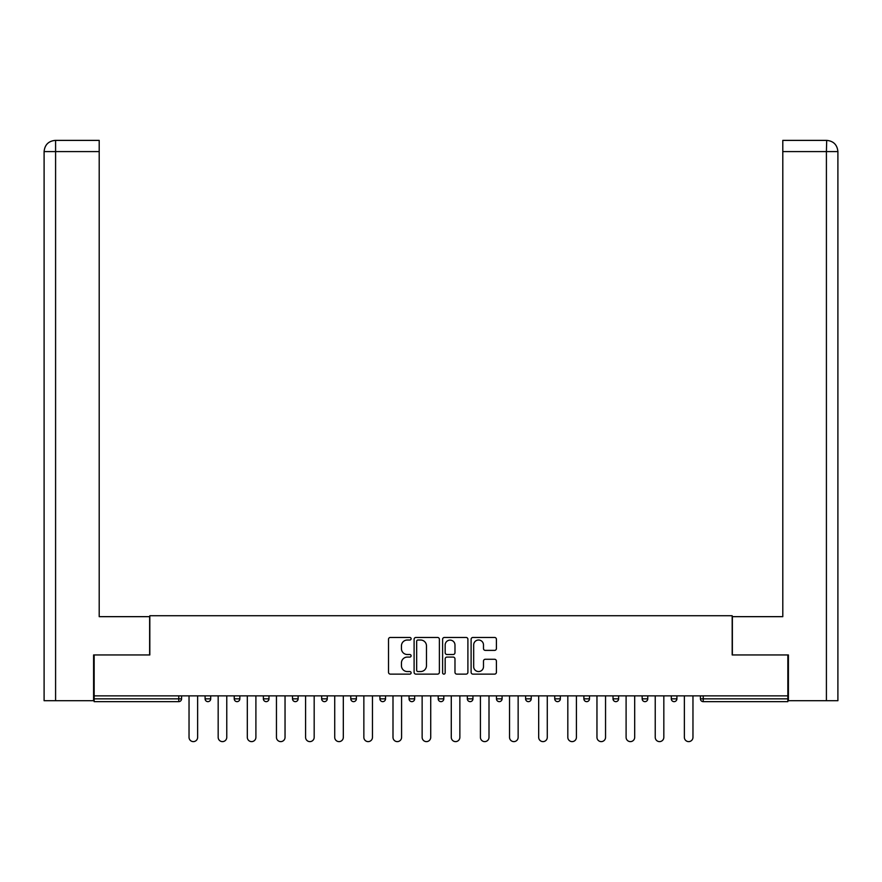 <?xml version="1.0" encoding="UTF-8"?>
<svg xmlns="http://www.w3.org/2000/svg" width="882" height="882" viewBox="0 0 882 882"><rect width="100%" height="100%" fill="white"/><g stroke="black" fill="none" stroke-linecap="round" stroke-linejoin="round"><path stroke-width="1.32" d="M411.111 638.744A1.279 1.279 0 0 0 409.832 637.454L390.351 637.454A1.83 1.83 0 0 0 388.521 639.296L388.521 672.293A1.83 1.83 0 0 0 390.351 674.124L409.832 674.124A1.279 1.279 0 0 0 411.111 672.845A1.279 1.279 0 0 0 409.832 671.555L407.308 671.555A5.865 5.865 0 0 1 401.442 665.689L401.442 662.944A5.865 5.865 0 0 1 407.308 657.079L409.832 657.079A1.279 1.279 0 0 0 411.111 655.789A1.279 1.279 0 0 0 409.832 654.51L407.308 654.51A5.865 5.865 0 0 1 401.442 648.645L401.442 645.889A5.865 5.865 0 0 1 407.308 640.023L409.832 640.023A1.279 1.279 0 0 0 411.111 638.744M494.582 650.387A1.83 1.83 0 0 0 496.412 648.557L496.412 639.296A1.83 1.83 0 0 0 494.582 637.454L472.95 637.454A1.83 1.83 0 0 0 471.109 639.296L471.109 672.293A1.83 1.83 0 0 0 472.95 674.124L494.582 674.124A1.83 1.83 0 0 0 496.412 672.293L496.412 661.114A1.83 1.83 0 0 0 494.582 659.273L485.32 659.273A1.83 1.83 0 0 0 483.49 661.114L483.49 666.66A4.906 4.906 0 0 1 478.584 671.555A4.906 4.906 0 0 1 473.678 666.66L473.678 644.929A4.906 4.906 0 0 1 478.584 640.023A4.906 4.906 0 0 1 483.49 644.929L483.49 648.557A1.83 1.83 0 0 0 485.32 650.387L494.582 650.387M55.588 700.716L44.1 700.716L44.1 151.594C44.773 144.78 48.499 141.043 55.29 140.381L99.203 140.381L99.203 151.594L55.588 151.594L55.588 700.716L93.591 700.716L93.591 654.951L149.819 654.951L149.819 615.724L732.181 615.724L732.181 654.951L787.847 654.951L787.847 695.854L94.154 695.854L94.154 698.842L178.77 698.842L178.77 695.854M94.154 654.951L94.154 695.854M439.39 639.296A1.83 1.83 0 0 0 437.56 637.454L415.929 637.454A1.83 1.83 0 0 0 414.099 639.296L414.099 672.293A1.83 1.83 0 0 0 415.929 674.124L437.56 674.124A1.83 1.83 0 0 0 439.39 672.293L439.39 639.296M444.44 637.454L466.071 637.454A1.83 1.83 0 0 1 467.901 639.296L467.901 672.293A1.83 1.83 0 0 1 466.071 674.124L456.81 674.124A1.83 1.83 0 0 1 454.98 672.293L454.98 658.909A1.83 1.83 0 0 0 453.15 657.079L447.009 657.079A1.83 1.83 0 0 0 445.167 658.909L445.167 672.845A1.279 1.279 0 0 1 443.889 674.124A1.279 1.279 0 0 1 442.61 672.845L442.61 639.296A1.83 1.83 0 0 1 444.44 637.454M178.77 701.642A2.8 2.8 0 0 0 181.571 698.842L178.77 698.842L178.77 701.642A2.8 2.8 0 0 0 181.571 698.842L181.571 695.854L181.571 698.842A2.8 2.8 0 0 1 178.77 701.642L94.154 701.642L94.154 698.842M787.847 695.854L787.847 701.642L703.23 701.642A2.8 2.8 0 0 1 700.429 698.842L700.429 695.854M205.098 695.854L205.098 698.842L205.098 695.854M207.898 701.642A2.8 2.8 0 0 1 205.098 698.842A2.8 2.8 0 0 0 207.898 701.642A2.8 2.8 0 0 0 210.71 698.842L210.71 695.854L210.71 698.842A2.8 2.8 0 0 1 207.898 701.642A2.8 2.8 0 0 1 205.098 698.842L210.71 698.842A2.8 2.8 0 0 1 207.898 701.642M234.237 695.854L234.237 698.842L234.237 695.854M239.838 695.854L239.838 698.842L239.838 695.854M263.376 695.854L263.376 698.842L263.376 695.854M268.977 695.854L268.977 698.842L268.977 695.854M292.515 695.854L292.515 698.842L292.515 695.854M298.116 695.854L298.116 698.842A2.8 2.8 0 0 1 295.316 701.642A2.8 2.8 0 0 1 292.515 698.842A2.8 2.8 0 0 0 295.316 701.642A2.8 2.8 0 0 0 298.116 698.842A2.8 2.8 0 0 1 295.316 701.642A2.8 2.8 0 0 1 292.515 698.842L298.116 698.842M321.654 698.842A2.8 2.8 0 0 0 324.455 701.642A2.8 2.8 0 0 0 327.255 698.842L327.255 695.854L327.255 698.842L321.654 698.842A2.8 2.8 0 0 0 324.455 701.642A2.8 2.8 0 0 1 321.654 698.842L321.654 695.854M350.782 695.854L350.782 698.842L350.782 695.854M356.394 695.854L356.394 698.842A2.8 2.8 0 0 1 353.594 701.642A2.8 2.8 0 0 1 350.782 698.842L356.394 698.842A2.8 2.8 0 0 1 353.594 701.642M379.922 695.854L379.922 698.842L379.922 695.854M385.522 695.854L385.522 698.842A2.8 2.8 0 0 1 382.722 701.642A2.8 2.8 0 0 1 379.922 698.842L385.522 698.842A2.8 2.8 0 0 1 382.722 701.642M414.661 695.854L414.661 698.842L409.061 698.842A2.8 2.8 0 0 0 411.861 701.642A2.8 2.8 0 0 1 409.061 698.842L409.061 695.854M443.8 695.854L443.8 698.842L438.2 698.842A2.8 2.8 0 0 0 441 701.642A2.8 2.8 0 0 1 438.2 698.842L438.2 695.854M467.339 695.854L467.339 698.842L467.339 695.854M472.939 695.854L472.939 698.842L472.939 695.854M496.478 695.854L496.478 698.842L496.478 695.854M502.078 695.854L502.078 698.842L502.078 695.854M525.606 695.854L525.606 698.842L525.606 695.854M531.218 695.854L531.218 698.842L531.218 695.854M554.745 695.854L554.745 698.842L554.745 695.854M560.346 695.854L560.346 698.842L560.346 695.854M589.485 695.854L589.485 698.842A2.8 2.8 0 0 1 586.684 701.642A2.8 2.8 0 0 1 583.884 698.842L583.884 695.854M618.624 695.854L618.624 698.842A2.8 2.8 0 0 1 615.823 701.642A2.8 2.8 0 0 1 613.023 698.842L613.023 695.854M647.763 695.854L647.763 698.842A2.8 2.8 0 0 1 644.962 701.642A2.8 2.8 0 0 1 642.162 698.842L642.162 695.854M676.902 695.854L676.902 698.842A2.8 2.8 0 0 1 674.102 701.642A2.8 2.8 0 0 1 671.29 698.842L671.29 695.854M237.037 701.642A2.8 2.8 0 0 1 234.237 698.842A2.8 2.8 0 0 0 237.037 701.642A2.8 2.8 0 0 0 239.838 698.842A2.8 2.8 0 0 1 237.037 701.642A2.8 2.8 0 0 1 234.237 698.842L239.838 698.842A2.8 2.8 0 0 1 237.037 701.642M266.177 701.642A2.8 2.8 0 0 1 263.376 698.842A2.8 2.8 0 0 0 266.177 701.642A2.8 2.8 0 0 0 268.977 698.842A2.8 2.8 0 0 1 266.177 701.642A2.8 2.8 0 0 1 263.376 698.842L268.977 698.842A2.8 2.8 0 0 1 266.177 701.642M411.861 701.642A2.8 2.8 0 0 0 414.661 698.842A2.8 2.8 0 0 1 411.861 701.642A2.8 2.8 0 0 1 409.061 698.842M441 701.642A2.8 2.8 0 0 0 443.8 698.842A2.8 2.8 0 0 1 441 701.642A2.8 2.8 0 0 1 438.2 698.842M470.139 701.642A2.8 2.8 0 0 1 467.339 698.842A2.8 2.8 0 0 0 470.139 701.642A2.8 2.8 0 0 0 472.939 698.842A2.8 2.8 0 0 1 470.139 701.642A2.8 2.8 0 0 1 467.339 698.842L472.939 698.842A2.8 2.8 0 0 1 470.139 701.642M499.278 701.642A2.8 2.8 0 0 1 496.478 698.842L502.078 698.842A2.8 2.8 0 0 1 499.278 701.642A2.8 2.8 0 0 0 502.078 698.842M528.406 701.642A2.8 2.8 0 0 1 525.606 698.842L531.218 698.842A2.8 2.8 0 0 1 528.406 701.642A2.8 2.8 0 0 0 531.218 698.842A2.8 2.8 0 0 1 528.406 701.642M557.545 701.642A2.8 2.8 0 0 1 554.745 698.842A2.8 2.8 0 0 0 557.545 701.642A2.8 2.8 0 0 0 560.346 698.842A2.8 2.8 0 0 1 557.545 701.642A2.8 2.8 0 0 1 554.745 698.842L560.346 698.842M417.947 640.023A1.279 1.279 0 0 0 416.668 641.313L416.668 670.276A1.279 1.279 0 0 0 417.947 671.555L420.604 671.555A5.865 5.865 0 0 0 426.469 665.689L426.469 645.889A5.865 5.865 0 0 0 420.604 640.023L417.947 640.023M454.98 645.018A4.906 4.906 0 0 0 450.074 640.123A4.906 4.906 0 0 0 445.167 645.018L445.167 652.68A1.83 1.83 0 0 0 447.009 654.51L453.15 654.51A1.83 1.83 0 0 0 454.98 652.68L454.98 645.018M189.035 695.854L189.035 737.319A4.3 4.3 0 0 0 193.334 741.619A4.3 4.3 0 0 0 197.634 737.319L197.634 695.854M218.174 695.854L218.174 737.319A4.3 4.3 0 0 0 222.473 741.619A4.3 4.3 0 0 0 226.762 737.319L226.762 695.854M247.313 695.854L247.313 737.319A4.3 4.3 0 0 0 251.613 741.619A4.3 4.3 0 0 0 255.901 737.319L255.901 695.854M276.452 695.854L276.452 737.319A4.3 4.3 0 0 0 280.741 741.619A4.3 4.3 0 0 0 285.04 737.319L285.04 695.854M305.591 695.854L305.591 737.319A4.3 4.3 0 0 0 309.88 741.619A4.3 4.3 0 0 0 314.179 737.319L314.179 695.854M334.719 695.854L334.719 737.319A4.3 4.3 0 0 0 339.019 741.619A4.3 4.3 0 0 0 343.318 737.319L343.318 695.854M149.631 654.951L149.631 616.661L99.203 616.661L99.203 151.594M99.203 140.381L55.588 140.381L55.588 151.594L44.1 151.594L44.1 700.716M55.588 140.381L55.301 140.381C48.488 141.054 44.75 144.791 44.1 151.594L44.1 588.647L44.1 151.594M732.369 654.951L732.369 616.661L782.797 616.661L782.797 140.381L826.699 140.381L826.412 151.594L782.797 151.594M837.9 588.647L837.9 151.594L837.9 700.716L788.409 700.716L788.409 654.951L787.847 654.951M826.412 700.716L826.412 151.594L837.9 151.594C837.227 144.78 833.501 141.043 826.71 140.381M363.858 695.854L363.858 737.319A4.3 4.3 0 0 0 368.158 741.619A4.3 4.3 0 0 0 372.458 737.319L372.458 695.854M392.997 695.854L392.997 737.319A4.3 4.3 0 0 0 397.297 741.619A4.3 4.3 0 0 0 401.586 737.319L401.586 695.854M422.136 695.854L422.136 737.319A4.3 4.3 0 0 0 426.436 741.619A4.3 4.3 0 0 0 430.725 737.319L430.725 695.854M451.275 695.854L451.275 737.319A4.3 4.3 0 0 0 455.564 741.619A4.3 4.3 0 0 0 459.864 737.319L459.864 695.854M480.414 695.854L480.414 737.319A4.3 4.3 0 0 0 484.703 741.619A4.3 4.3 0 0 0 489.003 737.319L489.003 695.854M509.542 695.854L509.542 737.319A4.3 4.3 0 0 0 513.842 741.619A4.3 4.3 0 0 0 518.142 737.319L518.142 695.854M538.682 695.854L538.682 737.319A4.3 4.3 0 0 0 542.981 741.619A4.3 4.3 0 0 0 547.281 737.319L547.281 695.854M567.821 695.854L567.821 737.319A4.3 4.3 0 0 0 572.12 741.619A4.3 4.3 0 0 0 576.409 737.319L576.409 695.854M596.96 695.854L596.96 737.319A4.3 4.3 0 0 0 601.259 741.619A4.3 4.3 0 0 0 605.548 737.319L605.548 695.854M626.099 695.854L626.099 737.319A4.3 4.3 0 0 0 630.387 741.619A4.3 4.3 0 0 0 634.687 737.319L634.687 695.854M655.238 695.854L655.238 737.319A4.3 4.3 0 0 0 659.527 741.619A4.3 4.3 0 0 0 663.826 737.319L663.826 695.854M684.366 695.854L684.366 737.319A4.3 4.3 0 0 0 688.666 741.619A4.3 4.3 0 0 0 692.965 737.319L692.965 695.854M703.23 695.854L703.23 698.842L787.847 698.842M700.429 698.842L703.23 698.842L703.23 701.642M324.455 701.642A2.8 2.8 0 0 0 327.255 698.842M586.684 701.642A2.8 2.8 0 0 0 589.485 698.842L583.884 698.842M615.823 701.642A2.8 2.8 0 0 0 618.624 698.842L613.023 698.842M644.962 701.642A2.8 2.8 0 0 0 647.763 698.842L642.162 698.842M674.102 701.642A2.8 2.8 0 0 0 676.902 698.842L671.29 698.842"/></g></svg>
